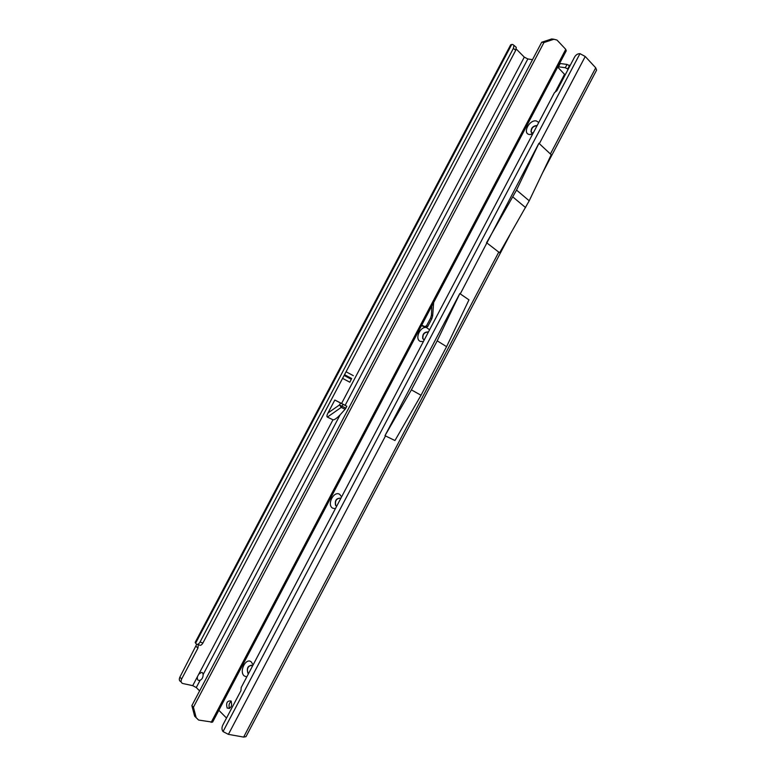 <?xml version="1.0" encoding="UTF-8"?>
<svg xmlns="http://www.w3.org/2000/svg" width="776" height="776" viewBox="0 0 776 776"><rect width="100%" height="100%" fill="white"/><g stroke="black" fill="none" stroke-linecap="round" stroke-linejoin="round"><path stroke-width="1.16" d="M532.588 134.19L529.319 134.51C522.102 133.288 529.513 119.223 536.439 120.988L538.757 122.482M537.079 125.654L536.672 125.537C532.87 125.993 530.997 128.108 531.056 131.891L533.054 133.297M426.402 327.482L429.584 329.8M423.356 341.605L420.35 341.411C414.529 339.238 419.806 326.638 426.179 327.462M428.342 332.147L427.974 331.944C424.035 332.05 422.299 334.272 422.745 338.617L424.288 339.849M335.348 508.736L332.555 508.125C326.521 504.536 334.039 490.277 339.772 494.409L341.605 496.853M340.732 498.532L340.392 498.26C336.299 498.114 334.689 500.481 335.571 505.36L336.648 506.282M246.778 676.944L244.188 675.915C238.698 671.25 246.264 656.894 251.453 662.112L253.073 664.974M252.549 665.973L252.249 665.643C247.981 665.284 246.525 667.835 247.903 673.306L248.446 673.772M227.242 708.09C231.112 708.469 232.393 706.131 231.083 701.077L230.986 700.98C227.106 700.621 225.835 702.969 227.164 708.013L227.242 708.09M537.031 125.761L536.866 125.712C533.063 126.168 531.191 128.292 531.25 132.066L531.705 132.822M428.342 332.157L428.197 332.079C424.259 332.186 422.522 334.407 422.969 338.753L423.725 339.645M351.654 378.504L349.84 382.228L351.654 378.504L344.534 374.672M346.067 371.752L353.303 375.662M199.616 690.921L196.279 687.555L192.72 685.654L182.864 683.53C181.021 682.88 180.614 681.357 181.652 678.981L197.929 648.144L198.307 644.613M340.169 414.772L345.077 409.301L341.275 407.381L327.394 417.09L332.962 419.806C334.427 419.981 336.832 418.293 340.169 414.772L203.147 674.538L202.546 672.734L201.605 672.385L198.811 674.101L197.356 676.847C197.133 679.834 198.064 680.959 200.15 680.222C202.109 679.272 203.108 677.38 203.147 674.538M218.832 710.292L226.524 718.043M570.215 65.349L568.886 65.155M532.511 59.665L527.845 58.957L524.295 57.123L341.585 403.452L345.145 405.334L527.845 58.957M327.394 417.09C326.618 416.625 326.812 415.257 327.976 412.987L334.825 400.018L343.06 404.345L342.051 406.246L345.853 408.166L346.853 406.275L345.145 405.334M345.853 408.166L345.077 409.301M564.53 74.331L555.247 92.024M569.923 65.912L567.033 64.427L559.593 63.438M342.585 378.368L349.84 382.228M334.825 400.018L341.585 403.452M516.234 49.024L524.295 57.123M181.128 681.764L181.08 681.716C179.237 681.056 178.829 679.543 179.867 677.167L196.697 644.313M542.521 172.941L596.598 70.121L595.726 67.813L550.397 153.968L538.903 143.279L460.265 293.891L468.966 299.866L446.578 346.668L421.029 395.246L411.387 389.862L384.983 435.666L459.829 293.483L460.265 293.891M595.726 67.813L585.23 56.493L579.973 53.651C577.742 53.67 575.967 54.757 574.657 56.91L556.877 90.685L554.442 92.693L241.21 687.507L240.929 690.688L222.702 725.298C221.645 727.645 221.752 729.741 223.032 731.584L228.416 734.358L243.635 737.093L245.992 736.657L509.939 234.866M231.248 701.281C228.969 703.269 228.435 705.627 229.657 708.342M340.16 498.124C336.27 498.599 334.815 501.044 335.814 505.467L336.512 506.185M251.434 665.168C247.709 666.341 246.613 669.077 248.165 673.374L248.359 673.578M563.977 77.202L563.405 76.475L565.044 75.175M487.027 243.053L498.91 252.239M550.397 153.968L551.261 154.637L529.213 200.8L499.628 252.792M421.029 395.246L394.955 440.535L385.022 435.695M446.578 346.668L437.198 340.829L411.387 389.862M437.198 340.829L459.867 293.493M195.203 642.392L196.231 643.964C197.405 644.924 198.675 644.284 200.024 642.053L202.934 642.965C201.585 645.195 200.324 645.826 199.151 644.866L197.608 644.39M515.264 46.492L516.253 47.346L515.7 50.343L513.402 48.345L513.955 45.347L512.713 44.455L510.686 44.814M515.7 50.343L202.934 642.965M513.402 48.345L200.024 642.053M529.213 200.8L516.544 190.081L486.513 242.801M516.544 190.081L538.942 143.279M525.624 207.619L512.897 196.997M338.132 401.696L344.66 405.072M327.976 412.987L339.51 404.926L341.275 407.381L342.051 406.246L339.51 404.926L340.509 403.016M343.06 404.345L346.853 406.275M568.187 69.2L565.297 67.725L557.876 66.707M557.682 67.076L565.151 74.962M563.842 75.98L564.365 76.455M421.707 325.192L424.782 326.58L426.548 325.755L430.651 317.985L431.446 315.105L431.805 306.016M566.189 50.857L565.752 49.354L557.013 40.071L553.918 39.246L543.937 42.544L193.428 707.256L191.856 705.627L194.65 716.18L198.607 720.05L212.585 722.155L566.286 50.731M430.651 317.985L431.795 318.771L432.649 315.929L433.648 302.514M431.795 318.771L427.712 326.531L426.043 327.423L421.455 325.668M543.937 42.544L541.697 42.243L191.856 705.627M553.918 39.246L551.678 38.955L541.697 42.243M193.428 707.256L196.212 717.819M344.117 375.448L351.247 379.27M196.279 687.555L200.15 680.222M332.962 419.806L198.811 674.101M197.356 676.847L192.72 685.654M585.23 56.493L539.301 143.744M498.813 252.035L243.635 737.093M579.973 53.651L223.032 731.584M385.546 435.84L228.416 734.358M196.105 646.398L197.929 648.144M179.867 677.167L181.652 678.981M511.723 44.426L195.601 643.236M558.516 66.678L560.243 63.409M565.297 67.725L567.033 64.427M567.76 68.86L569.497 65.572M565.752 49.354L211.169 722.398M431.446 315.105L432.649 315.929M426.548 325.755L427.712 326.531M424.782 326.58L426.043 327.423M533.025 133.297L530.047 134.607M229.415 708.469L227.164 708.013M195.183 642.412L510.705 44.765M513.955 45.347L516.253 47.346"/></g></svg>
